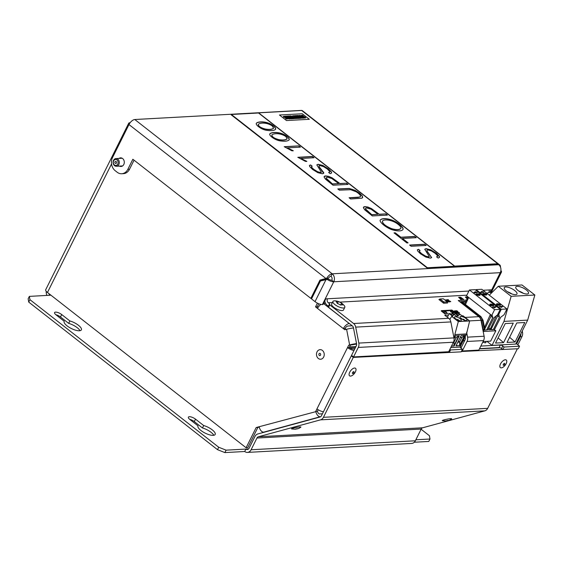 <?xml version="1.0" encoding="UTF-8"?>
<svg xmlns="http://www.w3.org/2000/svg" width="563" height="563" viewBox="0 0 563 563"><rect width="100%" height="100%" fill="white"/><g stroke="black" fill="none" stroke-linecap="round" stroke-linejoin="round"><path stroke-width="0.84" d="M484.103 294.639A1.548 0.528 -153.5 0 1 482.808 293.513L485.538 293.492A1.59 0.542 -153.5 0 1 486.742 294.372A1.788 0.612 -153.5 0 1 486.798 294.716A1.788 0.612 -153.5 0 1 486.587 294.857A6.066 2.062 -153.5 0 1 484.982 294.906L484.06 294.716A1.548 0.528 -153.5 0 1 482.765 293.59L482.765 293.59M481.71 291.282L484.067 292.31L481.055 292.471L480.668 292.056L483.012 291.93A4.124 1.4 -153.5 0 1 481.71 291.282L481.668 291.36A4.124 1.4 -153.5 0 0 482.808 291.937M500.486 305.209L497.755 305.223A1.59 0.542 -153.5 0 1 496.552 304.344A1.788 0.612 -153.5 0 1 496.496 304.006A1.788 0.612 -153.5 0 1 496.707 303.865A6.066 2.062 -153.5 0 1 498.311 303.816L499.191 304.083A1.548 0.528 -153.5 0 1 500.486 305.209L500.444 305.322M502.625 306.666L500.282 306.793A4.124 1.4 -153.5 0 1 501.591 307.44L499.191 306.49L502.196 306.328L502.59 306.744L500.444 306.863M501.591 307.44L499.191 306.49M484.103 292.225L481.055 292.471M476.122 289.607L501.295 309.284L506.96 308.974L481.787 289.298L476.122 289.607L475.819 290.219M483.335 293.731L484.335 294.505A4.891 1.668 26.5 0 0 486.298 294.4L485.348 293.633L483.343 293.71M488.768 328.046L491.999 329.763L494.631 329.299L500.774 317.173L504.054 314.787L506.96 308.974M499.958 304.991L498.959 304.21A4.891 1.668 26.5 0 0 496.995 304.316L497.945 305.083L499.937 305.026M498.959 304.21L498.917 304.294A4.891 1.668 26.5 0 0 496.988 304.379M496.552 304.344L496.51 304.428A1.788 0.612 -153.5 0 1 496.453 304.09A1.788 0.612 -153.5 0 1 496.482 304.048M499.923 305.04L498.917 304.294M500.451 305.294L497.713 305.308A1.59 0.542 -153.5 0 1 496.51 304.428M481.098 292.394L480.668 292.056M486.777 294.752A1.788 0.612 -153.5 0 1 486.756 294.794A1.788 0.612 -153.5 0 1 486.552 294.942A6.066 2.062 -153.5 0 1 484.947 294.984L484.06 294.716M486.27 294.421L485.313 293.717L483.3 293.809M501.295 309.284L498.396 315.097L498.959 315.069L499.416 317.243L493.477 329.355L494.631 329.299M489.979 328.996L489.648 329.665M490.64 329.172L490.415 329.622M493.477 329.355L491.999 329.763M491.203 329.144L497.692 315.899L499.416 317.243M496.425 315.519L490.239 329.193M497.692 315.899L497.488 314.921M497.678 314.541L498.396 315.097M454.827 334.563L466.46 334.176L469.655 320.952L463.025 315.78L462.012 315.836L458.493 313.084L457.43 313.141A1.921 0.654 -153.5 0 1 459.394 314.816A1.921 0.654 -153.5 0 1 457.543 314.618A1.921 0.654 -153.5 0 1 455.931 313.225L454.869 313.281L458.381 316.033L456.347 316.146L452.828 313.394L451.765 313.45A1.921 0.654 -153.5 0 1 453.729 315.125A1.921 0.654 -153.5 0 1 451.878 314.928A1.921 0.654 -153.5 0 1 450.266 313.535L449.204 313.591L452.722 316.343L451.702 316.399L458.324 321.572L454.827 334.563L466.157 333.943M458.366 341.122L459.563 342.051L461.927 337.314M455.129 334.795L453.869 337.336M449.774 319.383L451.702 316.399M450.794 317.652L449.865 319.51M454.257 314.513L454.869 313.281M464.44 335.386L462.167 337.3L460.217 337.406M450.745 347.61L460.013 347.104L466.46 334.176M459.633 320.833A3.842 1.309 26.5 0 0 457.381 319.362L457.1 319.918M457.515 320.122L457.381 319.362M455.157 318.602A3.842 1.309 26.5 0 1 455.988 318.806L456.079 319.32M460.823 318.292A3.842 1.309 26.5 0 1 461.653 318.496L461.744 319.01M457.803 342.255L459.746 342.149L459.57 345.492L464.609 335.379M461.139 335.569L464.989 335.358L459.83 345.703L455.981 345.914L461.139 335.569M463.18 319.812L463.046 319.052L462.765 319.608M456.093 345.682L459.83 345.703M458.324 321.572L469.655 320.952M465.291 320.523A3.842 1.309 26.5 0 0 463.046 319.052M447.381 317.243L449.204 313.591M456.875 314.26L457.43 313.141M455.573 318.954A3.842 1.309 -153.5 0 1 454.404 317.11A3.842 1.309 -153.5 0 1 458.423 317.659A3.842 1.309 -153.5 0 1 461.273 320.537A3.842 1.309 -153.5 0 1 459.028 320.692A3.842 1.309 -153.5 0 1 455.573 318.954M461.238 318.644A3.842 1.309 -153.5 0 1 460.062 316.8A3.842 1.309 -153.5 0 1 464.088 317.349A3.842 1.309 -153.5 0 1 466.938 320.227A3.842 1.309 -153.5 0 1 464.693 320.382A3.842 1.309 -153.5 0 1 461.238 318.644M454.081 338.666L455.474 335.879L459.324 335.668L454.165 346.013L451.47 346.161M451.582 345.928L454.165 346.013M458.775 335.696L456.502 337.61L454.559 337.716M453.292 342.501L454.088 342.459L453.905 345.802L458.944 335.689M453.511 342.058L454.088 342.459M453.905 342.36L456.262 337.624M451.209 314.569L451.765 313.45M440.104 299.002L443.278 298.805L439.928 299.009L443.947 302.007L443.735 303.204L443.771 302.113L439.963 299.129L438.985 299.593L443.468 303.098M443.735 303.204L447.571 302.993L447.254 301.838L443.468 298.904M447.311 302.028L447.571 302.993M438.985 299.593L439.928 299.016L438.936 299.481M318.081 307.447L317.229 306.786L318.749 303.746M352.199 325.78L347.962 326.012A2.878 1.393 128 0 0 345.056 328.532L346.146 329.39M354.796 348.863L352.902 348.969A2.878 0.978 26.5 0 1 349.215 347.505L350.418 345.091L356.611 344.063M318.186 409.744L317.448 411.222A2.878 1.675 74.8 0 0 319.7 413.946L322.423 413.798M259.254 427.078L257.868 427.451L247.797 447.655L246.094 447.747L47.461 292.478A5.764 1.963 -153.5 0 1 45.709 289.72L128.688 123.283A5.764 1.963 26.5 0 0 128.976 124.564M323.429 411.771A5.764 1.963 -153.5 0 1 316.955 408.893L315.752 411.321A5.764 3.357 74.8 0 0 320.248 416.754L263.681 432.166A5.764 3.357 -105.2 0 1 259.177 426.726L256.165 427.549L257.868 427.451M345.056 328.532L343.353 328.623L344.802 329.756L346.576 329.278A5.764 0.577 168.9 0 1 353.48 327.947M317.229 306.786L315.533 306.877L317.518 308.433A5.764 2.78 128 0 1 320.903 304.414M349.215 347.505L347.519 347.596A5.764 1.963 26.5 0 0 353.993 350.475M315.533 306.877L317.398 303.133M263.681 432.166L264.624 432.117M259.177 426.726L317.448 411.222M320.629 416.733L320.248 416.754M356.541 343.606A5.764 0.577 168.9 0 0 349.644 344.936L348.722 345.182L316.955 408.893M323.472 303.499L349.377 323.577M349.166 323.591A5.764 2.78 128 0 0 343.353 328.623L317.518 308.433M325.527 303.274L323.528 303.387M414.305 442.236L428.781 441.441L429.991 439.02L429.414 435.727L421.11 429.231M346.59 329.271L349.644 344.936M522.26 330.981L522.513 332.276A5.764 4.645 86.9 0 1 521.964 336.611L520.268 336.702A5.764 4.645 -93.1 0 0 520.944 333.62M350.418 345.091L348.722 345.182M217.515 449.668L218.718 447.24L226.094 450.161L224.883 452.589L217.515 449.668L28.727 302.092L28.15 298.798L29.36 296.377L50.318 295.23L49.65 294.716A2.878 2.322 -93.1 0 1 48.777 293.499M29.36 296.377L29.938 299.671L28.727 302.092M218.718 447.24L29.938 299.671M251.098 449.76L415.353 440.787A5.764 4.645 86.9 0 1 411.694 443.433L247.439 452.406A5.764 4.645 86.9 0 0 251.098 449.76L256.946 438.035A2.878 2.322 86.9 0 1 258.382 436.775L320.551 419.843A5.764 4.645 -93.1 0 0 323.429 417.324L353.297 357.406L351.312 355.858L321.438 415.768A2.878 2.322 -93.1 0 1 320.002 417.028L257.833 433.96A5.764 4.645 86.9 0 0 254.962 436.48L249.113 448.211A2.878 2.322 86.9 0 1 247.284 449.534A2.878 2.322 86.9 0 1 245.918 449.077L226.094 450.161M429.991 439.02L415.846 439.794M198.014 425.846L189.844 419.456A4.8 1.633 -153.5 0 1 188.38 417.162A4.8 1.633 -153.5 0 1 191.188 416.972A4.8 1.633 -153.5 0 1 195.509 419.146L203.679 425.537A9.599 3.265 -153.5 0 1 215.179 434.46A9.599 3.265 -153.5 0 1 205.129 433.102A9.599 3.265 -153.5 0 1 197.993 425.895A9.599 3.265 -153.5 0 1 198.014 425.846L197.972 425.938M64.21 321.255L56.04 314.865A4.8 1.633 -153.5 0 1 54.576 312.564A4.8 1.633 -153.5 0 1 57.384 312.381A4.8 1.633 -153.5 0 1 61.698 314.555L69.875 320.945A9.599 3.265 -153.5 0 1 81.375 329.869A9.599 3.265 -153.5 0 1 71.318 328.503A9.599 3.265 -153.5 0 1 64.189 321.297A9.599 3.265 -153.5 0 1 64.21 321.255L64.168 321.346M189.668 419.315A4.8 1.633 -153.5 0 1 194.298 421.574L202.469 427.964A9.599 3.265 -153.5 0 1 213.799 435.29M203.679 425.537L202.469 427.964M55.864 314.724A4.8 1.633 -153.5 0 1 60.494 316.976L68.665 323.366A9.599 3.265 -153.5 0 1 79.995 330.692M69.875 320.945L68.665 323.366M46.257 291.338A5.764 4.645 -93.1 0 0 47.011 295.413M128.688 123.283A5.764 1.963 26.5 0 1 129.87 122.748L130.123 122.734M248.593 448.936L245.918 449.077L244.708 451.505L224.883 452.589M247.439 452.406A5.764 4.645 86.9 0 1 244.708 451.505M415.353 440.787L421.194 429.055A2.878 2.322 86.9 0 1 422.637 427.796L484.806 410.863A5.764 4.645 -93.1 0 0 487.678 408.344L517.383 348.771M517.854 344.866L521.964 336.611M516.665 343.93L520.268 336.702M461.364 351.502L518.291 348.722L519.55 346.189L516.046 343.451M353.297 357.406L461.196 351.847L462.462 349.313L461.132 348.279A1.921 0.654 -153.5 0 1 460.548 347.357A1.921 0.654 -153.5 0 1 460.942 347.181L461.435 347.153M505.335 359.785A4.8 2.315 -52 0 1 505.757 364.381A4.8 2.315 -52 0 1 504.441 366.056A4.8 2.315 -52 0 1 499.881 365.809A4.8 2.315 -52 0 1 505.335 359.785M354.563 368.026A4.8 2.315 -52 0 1 354.986 372.622A4.8 2.315 -52 0 1 353.67 374.296A4.8 2.315 -52 0 1 349.109 374.05A4.8 2.315 -52 0 1 354.563 368.026M351.312 355.858L352.114 355.809M479.437 348.856L500.021 347.73A1.921 0.654 -153.5 0 1 501.534 348.532L502.463 349.257M450.745 418.675A4.8 0.486 -11.1 0 1 451.632 418.879C449.014 420.737 448.831 420.357 445.952 420.983L442.363 420.695A4.8 0.486 -11.1 0 1 445.044 419.625A4.8 0.486 -11.1 0 1 450.745 418.675M299.973 426.916A4.8 0.486 -11.1 0 1 300.86 427.12C298.242 428.978 298.059 428.598 295.181 429.224L291.592 428.936A4.8 0.486 -11.1 0 1 294.273 427.866A4.8 0.486 -11.1 0 1 299.973 426.916M256.165 427.549L246.094 447.747M318.341 358.476A4.8 3.871 86.9 0 1 318.496 350.179A4.8 3.871 86.9 0 1 324.232 354.662A4.8 3.871 86.9 0 1 318.341 358.476M117.815 159.195A3.842 3.097 86.9 0 1 119.215 163.425A3.842 3.097 86.9 0 1 116.407 166.261A3.842 3.097 86.9 0 1 113.107 162.594A3.842 3.097 86.9 0 1 115.992 158.59A3.842 3.097 86.9 0 1 117.815 159.195M116.977 159.913A3.019 2.435 86.9 0 1 116.886 165.128A3.019 2.435 86.9 0 1 113.283 162.313A3.019 2.435 86.9 0 1 116.977 159.913M116.154 161.567A1.049 0.844 86.9 0 1 116.119 163.383A1.049 0.844 86.9 0 1 114.866 162.404A1.049 0.844 86.9 0 1 116.154 161.567M119.004 158.428A4.321 3.484 86.9 0 1 120.573 157.858A4.321 3.484 86.9 0 1 122.621 158.541A4.321 3.484 86.9 0 1 123.79 164.502A4.321 3.484 86.9 0 1 121.045 166.486A4.321 3.484 86.9 0 1 119.426 166.099M121.889 166.31A4.321 3.484 86.9 0 1 121.122 166.001M120.707 158.337A4.321 3.484 86.9 0 1 121.432 157.943M465.129 336.843L465.305 337.758A2.878 2.322 86.9 0 1 465.038 339.925L460.949 348.124M461.815 350.608L462.286 350.981L478.824 350.08L483.561 340.58A5.764 4.645 86.9 0 0 484.11 336.238L480.978 320.277A5.764 4.645 86.9 0 0 478.881 316.659L458.24 300.522L466.516 300.072M466.607 332.247L467.564 337.146A5.764 4.645 86.9 0 1 467.023 341.481L462.286 350.981M353.543 356.928L358.279 347.427A5.764 4.645 -93.1 0 0 358.821 343.085L355.696 327.124A5.764 4.645 -93.1 0 0 353.592 323.507L329.777 304.886L328.567 307.314L352.389 325.928A2.878 2.322 -93.1 0 1 353.437 327.736L356.562 343.704A2.878 2.322 -93.1 0 1 356.288 345.872L351.551 355.373L353.543 356.928L448.697 351.727L453.426 342.227A5.764 4.645 -93.1 0 0 453.975 337.884L450.85 321.923A5.764 4.645 -93.1 0 0 448.746 318.306L444.798 315.224L448.493 315.02M321.297 280.726L321.656 280.015L328.412 278.185A2.878 1.393 128 0 1 330.988 276.243L332.198 273.815A5.764 2.78 128 0 0 326.688 278.277L319.953 280.107L310.846 298.376L132.861 159.245L127.822 169.343A9.599 7.748 86.9 0 1 121.728 173.749A9.599 7.748 86.9 0 1 117.174 172.243L115.183 170.688A9.599 7.748 86.9 0 1 112.586 157.429L128.983 124.55A5.764 2.78 -52 0 1 134.796 119.518L301.318 110.411A5.764 2.78 -52 0 1 302.444 110.721L499.845 265.025A5.764 2.78 128 0 0 498.712 264.716A5.764 4.645 86.9 0 1 500.268 272.668A5.764 1.963 26.5 0 0 501.45 272.133A5.764 1.963 26.5 0 0 500.901 270.514M134.05 160.173L129.525 169.245A9.599 7.748 86.9 0 1 123.424 173.657L121.728 173.749M326.097 279.424L315.02 301.634L311.508 298.89L320.453 280.958L328.595 279.121A2.878 0.978 26.5 0 0 331.769 280.219L333.753 281.774L500.268 272.668L490.401 292.464M319.953 280.107L321.656 280.015M310.846 298.376L311.796 298.32M326.688 278.277L328.412 278.185M330.988 276.243A2.878 2.322 86.9 0 1 331.769 280.219M134.796 119.518L332.198 273.815A5.764 4.645 86.9 0 1 333.753 281.774L322.395 304.555L322.958 304.527L325.78 298.869L468.902 291.05M483.033 290.276L489.465 289.924A2.878 2.322 -93.1 0 0 489.261 292.387M328.567 307.314L328.377 306.216L329.58 303.788L328.257 302.753A2.878 2.322 86.9 0 1 327.483 298.777M489.465 289.924L491.161 289.832L489.873 292.415M328.377 306.216L327.047 305.174A5.764 4.645 86.9 0 1 324.837 300.762M500.437 267.066A5.764 2.78 128 0 0 499.845 265.025M326.871 279.213A5.764 1.963 26.5 0 0 333.753 281.774M315.02 301.634A5.764 1.963 26.5 0 0 322.395 304.555M329.777 304.886L329.58 303.788M334.295 300.853A6.622 2.252 -153.5 0 1 334.76 300.846A12.914 12.914 0 0 1 344.197 305.554A6.622 2.252 -153.5 0 1 344.795 307.377A6.622 2.252 -153.5 0 1 337.863 306.441A6.622 2.252 -153.5 0 1 332.937 301.465A6.622 2.252 -153.5 0 1 334.295 300.853M344.795 307.377L343.507 309.967A6.622 2.252 -153.5 0 1 336.575 309.024A6.622 2.252 -153.5 0 1 331.649 304.055L332.937 301.465M336.16 301.691A12.527 5.897 105.4 0 1 337.307 303.429A12.527 11.774 31.9 0 1 340.474 305.069A12.534 6.052 -52 0 1 342.663 304.949A12.52 5.771 -74.3 0 0 341.565 303.211A12.52 11.774 -150.1 0 0 338.328 301.571A12.527 6.045 128 0 0 336.16 301.691M338.328 301.571L337.392 303.457M341.565 303.211L340.657 305.026M487.706 293.928A6.622 2.252 -153.5 0 1 487.678 293.013A6.622 2.252 -153.5 0 1 489.036 292.394A6.622 2.252 -153.5 0 1 489.5 292.394A12.914 12.914 0 0 1 491.78 292.697M491.323 293.14A12.527 6.045 128 0 0 490.894 293.232A12.527 5.897 105.4 0 1 491.063 293.4M231.344 114.479L258.53 112.994L454.601 266.257L427.416 267.749L231.344 114.479L231.182 114.803L427.254 268.065L497.488 264.23L497.727 263.744L454.679 266.095L258.607 112.832L301.655 110.475L497.727 263.744M333.05 185.227L325.513 179.189L324.098 177.056L324.499 176.184L325.667 175.916L328.616 176.346L332.163 177.866L339.918 183.531L346.505 183.172L348.082 184.404L333.05 185.227M324.126 176.606L325.59 176.078L328.539 176.508L332.086 178.028L339.918 183.531M339.841 183.693L346.505 183.172M346.428 183.334L347.814 184.418M349.278 197.909L358.195 197.423L360.51 196.635M337.99 189.084L349.13 188.591L352.065 189.288L355.147 190.568L359.398 193.299L362.206 196.072L362.558 197.754M349.095 197.761L359.827 197.057L360.587 196.466L360.2 195.094L358.258 193.2L356.196 191.779L350.658 189.71L339.376 190.174L337.8 188.936L349.208 188.429L355.232 190.407L359.476 193.137L362.283 195.91L362.699 197.353L361.882 198.197L350.658 198.985L349.095 197.761M372.34 215.939L364.803 209.9L363.402 207.782L363.789 206.895L364.958 206.628L367.906 207.057L371.453 208.577L379.209 214.243L385.796 213.884L387.372 215.115L372.34 215.939M363.438 207.304L364.88 206.79L367.829 207.219L371.376 208.739L379.209 214.243M304.639 117.54L303.964 117.104C305.146 117.519 304.879 117.653 303.168 117.505L303.886 118.068L305.688 117.906L305.216 117.181L302.064 115.978L303.26 115.809L302.577 115.274L300.952 115.464L301.395 116.147L303.964 117.104C305.139 117.533 304.872 117.674 303.154 117.519M301.339 118.272L299.101 116.52L302.458 118.209L303.415 118.153L299.875 115.387L299.305 115.436M296.715 116.773L295.92 116.154L297.292 116.062L296.652 115.563L294.421 115.704L297.94 118.455L300.234 118.329L299.565 117.829L298.158 117.906L297.32 117.224L298.517 117.16L295.927 116.14M297.229 118.49L293.71 115.739L292.619 115.781L293.985 117.526L291.043 115.887L289.945 115.929L293.492 118.694L294.076 118.666L291.733 116.83L294.935 118.617L295.512 118.589L294.027 116.724L296.377 118.54L297.257 118.49L293.717 115.725L292.633 115.795M289.473 117.167L288.678 116.548L290.051 116.457L289.41 115.957L287.165 116.098L290.691 118.849L292.957 118.73L292.296 118.209L290.916 118.3L290.072 117.639L291.268 117.554L288.685 116.534M286.433 116.119L285.54 116.168L289.079 118.941L289.973 118.892L286.433 116.119L285.554 116.182M286.989 118.497L285.525 118.462L286.25 119.032L288.038 118.814L287.566 118.146L284.392 116.949L285.582 116.773L284.899 116.238L283.266 116.471L283.71 117.111L286.884 118.3L285.554 118.49M299.875 115.387L299.284 115.422L301.508 117.181L298.186 115.492L297.201 115.535L300.741 118.3L301.367 118.265L299.108 116.506M301.515 117.167L298.193 115.478L297.222 115.549M303.387 118.16L299.868 115.401M297.918 116.696L296.722 116.759M298.489 117.16L297.911 116.71M300.234 118.329L299.579 117.815L298.158 117.906M298.165 117.892L297.32 117.224M296.652 115.563L294.4 115.682M297.264 116.062L296.645 115.577M295.512 118.589L294.034 116.71M291.733 116.83L294.048 118.666M293.992 117.512L291.05 115.872L289.966 115.943M290.67 117.09L289.481 117.153M291.24 117.561L290.663 117.104M292.296 118.209L290.916 118.3L290.079 117.625M292.929 118.73L292.288 118.223M289.41 115.957L287.151 116.084M290.022 116.457L289.403 115.978M289.952 118.892L286.426 116.14M284.899 116.238L283.28 116.428M285.547 116.766L284.892 116.252M288.024 118.87L287.573 118.131L284.308 116.78M279.452 115.007L286.532 120.559L279.452 115.007L302.247 113.761L309.333 119.3L286.532 120.559L309.333 119.3M286.961 136.45C288.833 137.942 289.565 139.082 289.136 139.863C287.749 141.236 284.66 141.566 279.881 140.849C274.054 139.758 268.53 135.014 269.888 133.839C271.218 131.805 281.176 131.531 286.961 136.45L286.877 136.612C288.678 138.019 289.417 139.131 289.093 139.941M269.846 133.924C271.401 131.967 281.155 131.749 286.877 136.612M285.786 136.513C280.121 132.685 273.308 133.375 271.88 134.965C271.978 136.879 274.336 138.435 278.945 139.638C282.893 140.278 285.631 139.99 287.151 138.758L285.786 136.513M271.845 135.05L271.795 135.127C271.901 137.041 274.258 138.597 278.861 139.8C282.816 140.44 285.547 140.152 287.074 138.92L287.109 138.836M284.216 146.69L298.812 145.887L300.417 147.14L287.285 147.858L293.253 150.729L291.901 150.807L284.216 146.69M284.406 146.837L298.812 145.887M293.168 150.891L287.285 147.858M297.975 157.443L312.31 156.662L313.718 157.767M300.853 158.463L306.821 161.342L305.477 161.412L297.792 157.295L312.388 156.5L313.985 157.746L300.853 158.463L306.744 161.504M379.131 214.404L385.796 213.884M385.718 214.046L387.105 215.129M273.421 125.866C275.286 127.322 276.011 128.463 275.596 129.293C274.188 130.658 271.106 130.982 266.348 130.264C261.598 129.617 255.187 124.909 256.341 123.276C257.53 121.439 266.707 120.588 273.421 125.866L273.344 126.028C275.138 127.435 275.877 128.554 275.553 129.37M256.306 123.353C257.706 121.594 266.7 120.806 273.344 126.028M258.283 124.458L258.241 124.536C258.354 126.45 260.711 128.005 265.314 129.208C269.276 129.863 272.013 129.567 273.519 128.329L273.562 128.244M272.253 125.929C266.566 122.087 259.768 122.797 258.318 124.374C258.431 126.288 260.789 127.843 265.391 129.047C269.353 129.701 272.091 129.406 273.604 128.167L272.253 125.929M398.196 224.419C392.242 219.591 383.755 219.021 382.474 221.104C382.474 223.581 385.542 226.101 391.686 228.662C396.387 229.978 399.42 229.894 400.8 228.395C401.278 227.494 400.413 226.171 398.196 224.419M371.981 214.637L377.991 214.313L371.066 209.204L366.654 207.951L365.478 208.401L365.493 208.936L371.904 214.799L377.991 214.313M305.688 117.906L304.456 116.703L301.986 115.809M303.218 115.802L302.563 115.288L300.952 115.457M420.118 250.57L419.449 250.936L419.583 251.661L421.624 253.674L425.684 256.165L428.71 256.89L429.302 256.608L424.741 249.233L426.05 248.642L430.765 249.81L436.459 253.308L439.478 256.489L439.506 257.375L438.155 258.072L436.543 256.812L437.592 256.397L437.507 255.708L435.143 253.301L431.342 250.901L427.704 249.902L426.909 250.239L427.268 251.351L431.68 257.629L430.371 258.15L425.762 257.038L420.498 253.814L417.626 250.936L417.373 249.796L418.52 249.318L420.118 250.57M419.421 251.021L419.498 251.823L421.546 253.836L425.6 256.327L428.633 257.052L429.252 256.686M424.713 249.318L425.966 248.804L430.681 249.972L436.374 253.47L439.393 256.651L439.464 257.453M436.719 256.953L437.542 256.475M426.881 250.324L427.19 251.513L431.638 257.706M417.338 249.873L418.52 249.318M418.443 249.479L419.899 250.619M424.615 244.222L426.191 245.454L411.159 246.277L409.582 245.046L424.615 244.222L425.924 245.468M409.765 245.194L424.53 244.384M414.692 236.467L416.268 237.699L402.454 238.459L408.098 242.871L406.88 242.934L394.03 232.885L395.247 232.822L400.877 237.227L414.692 236.467L416.001 237.713M407.83 242.885L402.454 238.459M394.213 233.033L395.247 232.822M395.163 232.983L400.877 237.227M400.8 237.389L414.614 236.629M382.439 221.189L382.397 221.266C382.39 223.743 385.465 226.263 391.609 228.824C396.303 230.14 399.343 230.056 400.722 228.557L400.757 228.479M380.299 220.056C382.453 217.571 392.087 218.606 399.336 224.517C402.228 226.805 403.425 228.515 402.911 229.634M399.413 224.356C402.383 226.713 403.565 228.444 402.953 229.556C401.461 231.252 397.978 231.358 392.51 229.866C386.598 228.149 378.653 221.745 380.335 219.971C382.305 217.381 392.115 218.388 399.413 224.356L399.336 224.517M365.443 208.486L365.415 209.098L368.054 211.794L371.904 214.799M332.691 183.925L338.701 183.594L331.776 178.492L327.363 177.239L326.181 177.683L326.202 178.225L332.613 184.087L338.701 183.594M326.146 177.767L326.125 178.387L328.757 181.068L332.613 184.087M312.198 166.205L311.529 166.571L311.656 167.295L313.697 169.308L317.757 171.799L320.783 172.531L321.374 172.243L316.821 164.86L318.123 164.276L322.838 165.445L328.532 168.942L331.551 172.123L331.579 173.01L330.214 173.7L328.616 172.447L329.672 172.032L329.58 171.342L327.223 168.942L323.415 166.542L319.77 165.529L318.975 165.86L319.348 166.986L323.753 172.665L323.739 173.263L322.444 173.784L317.842 172.672L312.571 169.449L309.685 166.564L309.425 165.416L310.586 164.945L312.198 166.205M311.494 166.655L311.578 167.457L313.619 169.47L317.673 171.961L320.706 172.686L321.325 172.32M316.786 164.938L318.039 164.438L322.754 165.606L328.454 169.104L331.466 172.285L331.537 173.087M328.792 172.588L329.622 172.109M318.947 165.944L319.263 167.148L323.697 173.341M309.397 165.501L310.586 164.945M310.502 165.107L311.972 166.254M298.735 146.049L300.149 147.154M450.59 310.987L453.489 313.049L450.59 310.987L450.555 311.754L450.717 311.43M450.907 311.219L450.555 311.754M453.489 313.049L453.102 313.38L450.928 311.684M450.745 311.536L450.766 311.888L450.745 311.536M467.374 297.039L466.748 297.25L467.339 296.856M467.283 297.243L466.875 297.496M449.555 301.965L447.17 299.65L448.43 300.459L448.303 299.657L448.683 300.551L450.731 301.522L448.669 300.649L449.928 301.634L449.555 301.965L447.17 299.65M450.696 301.634L449.914 301.655M447.944 300.079L448.014 299.565M460.569 297.201L463.462 299.263L460.569 297.201L460.534 297.968L460.886 297.433M463.462 299.263L463.082 299.593L460.907 297.897M461.055 298.32L460.217 298.369L461.484 299.361L461.097 299.692L458.613 297.299L459.732 297.236L459.084 297.489L461.055 298.32L460.59 298.664M461.259 299.368L458.613 297.299M461.484 299.361L461.097 299.692M459.985 297.44L459.464 297.778M454.214 310.882L455.882 311.606L455.594 310.804L456.213 311.761L458.071 312.704L456.304 311.93L456.621 312.782L455.974 311.775L454.214 310.882L454.052 311.205L455.812 312.099L455.974 311.775M456.621 312.782L455.812 312.099M456.903 312.859L456.459 313.105M457.839 313.119L456.692 312.535M455.305 310.734L455.319 311.325M455.924 313.19L452.012 310.41L442.152 310.952L445.389 313.767L441.42 310.656L451.955 310.086L455.91 313.225M441.42 310.656L441.258 310.98L445.227 314.091L445.389 313.767M445.734 313.746L445.227 314.091M452.012 310.41L442.532 311.248M455.094 313.267L451.85 310.734M459.528 312.683L457.958 312.458C457.825 311.55 457.325 311.086 456.473 311.086L456.178 311.001C456.283 310.523 456.811 310.663 457.768 311.423L458.289 312.542L459.528 312.683L457.965 312.915M457.796 312.782C457.663 311.874 457.163 311.409 456.311 311.402L456.072 311.339M456.431 310.938L456.311 311.402M448.113 313.338L446.501 313.112C446.353 312.162 445.847 311.691 444.981 311.698L444.679 311.62C444.784 311.128 445.326 311.269 446.311 312.05L446.804 313.169L448.113 313.338L446.339 313.436C446.192 312.486 445.685 312.015 444.819 312.022L444.608 311.388L444.524 311.944M467.29 298.496L465.32 296.954L466.678 297.095L466.164 297.433M467.128 298.819L465.32 296.954M448.76 301.627L448.598 301.951L445.966 300.684L445.755 299.805C447.05 299.896 448.057 300.501 448.76 301.627L445.755 299.805M448.169 301.529L446.192 300.22M447.852 301.437L448.444 301.465L446.072 299.959L447.852 301.437M467.536 297.982L466.91 298.017L467.353 298.362M466.678 297.095L465.791 297.144L467.536 297.813M444.939 311.55L444.819 312.022M448.338 351.741L448.908 352.185M449.851 349.405L450.569 349.961L449.302 352.494M485.278 341.431A2.59 0.88 -153.5 0 1 485.925 342.55A2.59 0.88 -153.5 0 1 482.857 341.994M464.355 341.291A1.056 0.359 -153.5 0 1 464.053 341.094A1.056 0.359 -153.5 0 1 463.729 340.587A1.056 0.359 -153.5 0 1 464.672 340.657M480.809 346.09L500.338 345.028A1.921 0.654 -153.5 0 1 502.801 345.999L504.124 347.033L502.858 349.567M479.549 348.624L499.078 347.561A1.921 0.654 -153.5 0 1 500.021 347.73M504.124 347.033L519.55 346.189M450.569 349.961L462.462 349.313M534.85 295.019L511.148 296.314L498.297 286.264L522 284.969L534.85 295.019L527.679 320.108L515.729 344.07L492.027 345.365L486.875 341.34M511.908 293.97A7.108 2.421 26.5 0 0 507.34 291.69M505.729 286.975A7.108 2.421 -153.5 0 1 513.365 289.572A7.108 2.421 -153.5 0 1 516.989 293.977A7.108 2.421 -153.5 0 1 509.55 292.971A7.108 2.421 -153.5 0 1 504.272 287.637A7.108 2.421 -153.5 0 1 505.729 286.975M527.679 320.108L503.976 321.403L511.148 296.314M523.414 293.337A7.108 2.421 26.5 0 0 518.847 291.064M517.235 286.349A7.108 2.421 -153.5 0 1 524.871 288.939A7.108 2.421 -153.5 0 1 528.495 293.351A7.108 2.421 -153.5 0 1 521.064 292.345A7.108 2.421 -153.5 0 1 515.778 287.01A7.108 2.421 -153.5 0 1 517.235 286.349M495.539 343.071L505.257 323.577L513.266 323.141L503.547 342.635L495.539 343.071M498.107 337.927L503.547 342.635M524.772 322.508L515.054 342.008L507.045 342.445L516.771 322.944L524.772 322.508M509.614 337.293L515.054 342.008M503.976 321.403L492.027 345.365M498.297 286.264L489.282 295.16M353.691 371.615A1.154 0.556 -52 0 1 353.916 371.679A1.154 0.556 -52 0 1 353.648 372.931A1.154 0.556 -52 0 1 352.501 373.494A1.154 0.556 -52 0 1 352.642 372.432A1.154 0.556 -52 0 1 353.691 371.615M504.462 363.374A1.154 0.556 -52 0 1 504.687 363.438A1.154 0.556 -52 0 1 504.42 364.69A1.154 0.556 -52 0 1 503.273 365.253A1.154 0.556 -52 0 1 503.413 364.191A1.154 0.556 -52 0 1 504.462 363.374M297.299 428.633L295.258 429.097L297.299 428.633M448.064 420.392L446.03 420.857L448.064 420.392M319.305 355.436A1.154 0.929 86.9 0 1 319.728 353.318A1.154 0.929 86.9 0 1 319.854 355.619A1.154 0.929 86.9 0 1 319.305 355.436M465.573 301.993L462.42 302.162L480.957 316.652L483.068 320.263L484.806 328.989L484.145 329.024L482.977 330.474M483.23 329.967L481.379 320.488A4.99 4.025 -93.1 0 0 479.711 317.483M494.096 329.439L495.827 330.791L490.669 341.136L483.075 341.551M495.827 330.791L483.589 331.459L484.806 328.989M488.177 329.207L489.367 329.679L491.724 329.552M484.335 329.953L485.039 329.911M459.936 301.852L461.069 301.627L480.33 316.68A5.764 4.645 86.9 0 1 482.435 320.298L484.145 329.024M465.882 301.367L461.069 301.627M476.101 293.886L478.853 293.858A1.59 0.542 -153.5 0 1 480.063 294.738A1.788 0.612 -153.5 0 1 480.112 295.082A1.788 0.612 -153.5 0 1 479.908 295.223A6.066 2.062 -153.5 0 1 478.304 295.272L477.417 295.005A1.548 0.528 -153.5 0 1 476.122 293.879L476.129 293.844M474.412 292.76L473.983 292.422L474.377 292.837L477.424 292.591L474.377 292.837M473.983 292.422L476.326 292.296A4.124 1.4 -153.5 0 1 475.024 291.648L474.982 291.725A4.124 1.4 -153.5 0 0 476.129 292.303M467.227 296.328L467.564 297.933L464.637 303.893M468.219 298.446L467.564 297.933M465.467 304.541L468.669 297.454M490.394 314.435L484.504 327.469M484.799 328.94L491.013 316.265L492.738 317.609L492.273 315.435L491.71 315.463L466.537 295.786L469.436 289.973L475.102 289.663L500.275 309.34L497.375 315.153L494.096 317.539L487.945 329.658L485.313 330.129L487.945 329.658M479.585 294.787L478.627 294.083L476.615 294.175M478.67 293.999L476.657 294.097L477.656 294.871A4.891 1.668 26.5 0 0 479.613 294.766L478.627 294.083M493.807 305.575L491.07 305.589A1.59 0.542 -153.5 0 1 489.866 304.71A1.788 0.612 -153.5 0 1 489.81 304.372A1.788 0.612 -153.5 0 1 490.021 304.231A6.066 2.062 -153.5 0 1 491.626 304.182L492.512 304.449A1.548 0.528 -153.5 0 1 493.807 305.575L493.758 305.681M493.272 305.357L492.273 304.576A4.891 1.668 26.5 0 0 490.31 304.682L491.26 305.449L493.272 305.357M493.765 305.653L491.035 305.674A1.59 0.542 -153.5 0 1 489.824 304.794A1.788 0.612 -153.5 0 1 489.775 304.449A1.788 0.612 -153.5 0 1 489.796 304.414M491.013 316.265L490.676 314.654M479.908 295.223L479.866 295.301A6.066 2.062 -153.5 0 1 478.261 295.35L477.375 295.082A1.548 0.528 -153.5 0 1 476.08 293.956M492.505 306.856L495.51 306.694L495.904 307.109L493.765 307.229M495.947 307.032L493.603 307.159A4.124 1.4 -153.5 0 1 494.905 307.806L492.745 307.152M494.905 307.806L494.511 307.905M494.546 307.827L492.78 307.074M492.273 304.576L492.238 304.66A4.891 1.668 26.5 0 0 490.303 304.745M493.244 305.406L492.238 304.66M475.024 291.648L477.424 292.591M500.275 309.34L494.61 309.65L469.436 289.973M494.61 309.65L491.71 315.463M486.798 329.721L492.738 317.609M484.539 329.524L485.313 330.129M355.408 347.638L349.855 347.941M447.296 302.042L443.947 302.007L447.296 302.042M439.928 299.009L443.44 298.854L447.254 301.838L447.613 302.95M521.591 332.325L522.513 332.276M50.283 294.681L49.65 294.716M195.509 419.146L194.298 421.574M61.698 314.555L60.494 316.976M256.946 438.035L421.194 429.055M258.382 436.775L422.637 427.796M323.429 417.324L487.678 408.344M320.551 419.843L484.806 410.863M111.558 163.917L47.461 292.478M129.525 169.245L127.822 169.343M325.914 278.488L128.983 124.55M467.023 341.481L483.561 340.58M358.279 347.427L453.426 342.227M467.564 337.146L484.11 336.238M358.821 343.085L453.975 337.884M469.577 320.896L480.978 320.277M355.696 327.124L450.85 321.923M465.115 317.412L478.881 316.659M353.592 323.507L448.746 318.306M328.257 302.753L332.409 302.528M339.834 302.12L466.84 295.181M332.198 273.815L498.712 264.716L497.657 263.892M500.338 345.028L499.078 347.561M502.801 345.999L501.534 348.532M460.942 347.181L460.647 347.779M481.379 320.488L483.068 320.263M479.585 317.328L480.957 316.652M349.517 346.907L355.95 346.555M122.199 158.252L115.992 158.59M122.614 165.923L116.407 166.261M501.45 272.133L491.253 292.584M487.678 293.013L487.354 293.654M354.986 372.622L353.67 374.296M505.757 364.381L504.441 366.056"/></g></svg>
